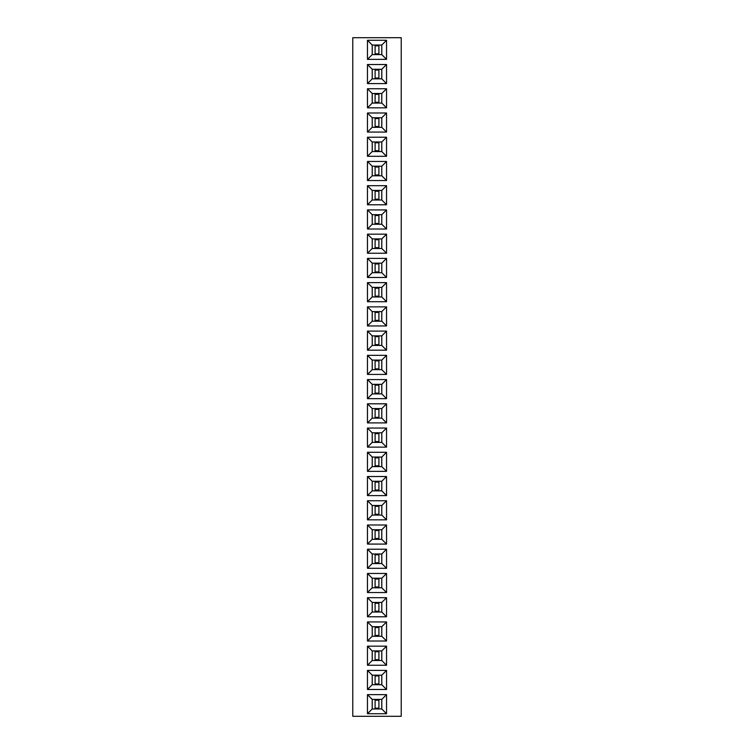 <?xml version="1.0" encoding="UTF-8"?>
<svg xmlns="http://www.w3.org/2000/svg" width="754" height="754" viewBox="0 0 754 754"><rect width="100%" height="100%" fill="white"/><g stroke="black" fill="none" stroke-linecap="round" stroke-linejoin="round"><path stroke-width="1.13" d="M401.232 716.3L401.232 37.7L352.768 37.7L352.768 716.3L401.232 716.3M367.462 355.341L367.462 374.427L386.538 374.427L386.538 355.341L367.462 355.341L372.212 360.092L372.212 369.667L381.788 369.667L381.788 360.092L372.212 360.092M386.538 379.573L367.462 379.573L367.462 398.659L386.538 398.659L386.538 379.573L381.788 384.333L372.212 384.333L372.212 393.908L381.788 393.908L381.788 384.333M386.538 403.814L367.462 403.814L367.462 422.9L386.538 422.9L386.538 403.814L381.788 408.564L372.212 408.564L372.212 418.14L381.788 418.14L381.788 408.564M367.462 476.519L367.462 495.604L386.538 495.604L386.538 476.519L367.462 476.519L372.212 481.269L372.212 490.854L381.788 490.854L381.788 481.269L372.212 481.269M386.538 452.287L367.462 452.287L367.462 471.363L386.538 471.363L386.538 452.287L381.788 457.037L372.212 457.037L372.212 466.613L381.788 466.613L381.788 457.037M386.538 447.131L386.538 428.046L367.462 428.046L367.462 447.131L386.538 447.131L381.788 442.381L381.788 432.796L372.212 432.796L372.212 442.381L381.788 442.381M367.462 544.077L386.538 544.077L386.538 524.991L367.462 524.991L367.462 544.077L372.212 539.317L381.788 539.317L381.788 529.742L372.212 529.742L372.212 539.317M367.462 500.75L367.462 519.836L386.538 519.836L386.538 500.75L367.462 500.75L372.212 505.51L372.212 515.086L381.788 515.086L381.788 505.51L372.212 505.51M386.538 713.727L386.538 694.641L367.462 694.641L367.462 713.727L386.538 713.727L381.788 708.967L381.788 699.392L372.212 699.392L372.212 708.967L381.788 708.967M386.538 689.486L386.538 670.4L367.462 670.4L367.462 689.486L386.538 689.486L381.788 684.736L381.788 675.16L372.212 675.16L372.212 684.736L381.788 684.736M386.538 665.254L386.538 646.169L367.462 646.169L367.462 665.254L386.538 665.254L381.788 660.504L381.788 650.919L372.212 650.919L372.212 660.504L381.788 660.504M386.538 641.013L386.538 621.937L367.462 621.937L367.462 641.013L386.538 641.013L381.788 636.263L381.788 626.687L372.212 626.687L372.212 636.263L381.788 636.263M386.538 549.223L367.462 549.223L367.462 568.309L386.538 568.309L386.538 549.223L381.788 553.983L372.212 553.983L372.212 563.558L381.788 563.558L381.788 553.983M367.462 592.55L386.538 592.55L386.538 573.464L367.462 573.464L367.462 592.55L372.212 587.79L381.788 587.79L381.788 578.214L372.212 578.214L372.212 587.79M386.538 616.781L386.538 597.696L367.462 597.696L367.462 616.781L386.538 616.781L381.788 612.031L381.788 602.446L372.212 602.446L372.212 612.031L381.788 612.031M386.538 331.1L367.462 331.1L367.462 350.186L386.538 350.186L386.538 331.1L381.788 335.86L372.212 335.86L372.212 345.436L381.788 345.436L381.788 335.86M386.538 301.713L386.538 282.637L367.462 282.637L367.462 301.713L386.538 301.713L381.788 296.963L381.788 287.387L372.212 287.387L372.212 296.963L381.788 296.963M367.462 306.869L367.462 325.954L386.538 325.954L386.538 306.869L367.462 306.869L372.212 311.619L372.212 321.204L381.788 321.204L381.788 311.619L372.212 311.619M386.538 64.514L367.462 64.514L367.462 83.6L386.538 83.6L386.538 64.514L381.788 69.264L372.212 69.264L372.212 78.84L381.788 78.84L381.788 69.264M386.538 107.831L386.538 88.746L367.462 88.746L367.462 107.831L386.538 107.831L381.788 103.081L381.788 93.496L372.212 93.496L372.212 103.081L381.788 103.081M367.462 156.304L386.538 156.304L386.538 137.219L367.462 137.219L367.462 156.304L372.212 151.554L381.788 151.554L381.788 141.969L372.212 141.969L372.212 151.554M386.538 112.987L367.462 112.987L367.462 132.063L386.538 132.063L386.538 112.987L381.788 117.737L372.212 117.737L372.212 127.313L381.788 127.313L381.788 117.737M367.462 253.25L386.538 253.25L386.538 234.164L367.462 234.164L367.462 253.25L372.212 248.49L381.788 248.49L381.788 238.914L372.212 238.914L372.212 248.49M367.462 209.923L367.462 229.009L386.538 229.009L386.538 209.923L367.462 209.923L372.212 214.683L372.212 224.258L381.788 224.258L381.788 214.683L372.212 214.683M367.462 161.45L367.462 180.536L386.538 180.536L386.538 161.45L367.462 161.45L372.212 166.21L372.212 175.786L381.788 175.786L381.788 166.21L372.212 166.21M386.538 185.691L367.462 185.691L367.462 204.777L386.538 204.777L386.538 185.691L381.788 190.442L372.212 190.442L372.212 200.017L381.788 200.017L381.788 190.442M367.462 258.396L367.462 277.481L386.538 277.481L386.538 258.396L367.462 258.396L372.212 263.146L372.212 272.731L381.788 272.731L381.788 263.146L372.212 263.146M386.538 59.359L386.538 40.273L367.462 40.273L367.462 59.359L386.538 59.359L381.788 54.608L381.788 45.033L372.212 45.033L372.212 54.608L381.788 54.608M367.462 374.427L372.212 369.667M386.538 355.341L381.788 360.092M386.538 374.427L381.788 369.667M367.462 379.573L372.212 384.333M386.538 398.659L381.788 393.908M367.462 398.659L372.212 393.908M367.462 403.814L372.212 408.564M386.538 422.9L381.788 418.14M367.462 422.9L372.212 418.14M367.462 495.604L372.212 490.854M386.538 476.519L381.788 481.269M386.538 495.604L381.788 490.854M367.462 452.287L372.212 457.037M386.538 471.363L381.788 466.613M367.462 471.363L372.212 466.613M386.538 428.046L381.788 432.796M367.462 447.131L372.212 442.381M367.462 428.046L372.212 432.796M386.538 544.077L381.788 539.317M367.462 524.991L372.212 529.742M386.538 524.991L381.788 529.742M367.462 519.836L372.212 515.086M386.538 500.75L381.788 505.51M386.538 519.836L381.788 515.086M386.538 694.641L381.788 699.392M367.462 713.727L372.212 708.967M367.462 694.641L372.212 699.392M386.538 670.4L381.788 675.16M367.462 689.486L372.212 684.736M367.462 670.4L372.212 675.16M386.538 646.169L381.788 650.919M367.462 665.254L372.212 660.504M367.462 646.169L372.212 650.919M386.538 621.937L381.788 626.687M367.462 641.013L372.212 636.263M367.462 621.937L372.212 626.687M367.462 549.223L372.212 553.983M386.538 568.309L381.788 563.558M367.462 568.309L372.212 563.558M386.538 592.55L381.788 587.79M367.462 573.464L372.212 578.214M386.538 573.464L381.788 578.214M386.538 597.696L381.788 602.446M367.462 616.781L372.212 612.031M367.462 597.696L372.212 602.446M367.462 331.1L372.212 335.86M386.538 350.186L381.788 345.436M367.462 350.186L372.212 345.436M386.538 282.637L381.788 287.387M367.462 301.713L372.212 296.963M367.462 282.637L372.212 287.387M367.462 325.954L372.212 321.204M386.538 306.869L381.788 311.619M386.538 325.954L381.788 321.204M367.462 64.514L372.212 69.264M386.538 83.6L381.788 78.84M367.462 83.6L372.212 78.84M386.538 88.746L381.788 93.496M367.462 107.831L372.212 103.081M367.462 88.746L372.212 93.496M386.538 156.304L381.788 151.554M367.462 137.219L372.212 141.969M386.538 137.219L381.788 141.969M367.462 112.987L372.212 117.737M386.538 132.063L381.788 127.313M367.462 132.063L372.212 127.313M386.538 253.25L381.788 248.49M367.462 234.164L372.212 238.914M386.538 234.164L381.788 238.914M367.462 229.009L372.212 224.258M386.538 209.923L381.788 214.683M386.538 229.009L381.788 224.258M367.462 180.536L372.212 175.786M386.538 161.45L381.788 166.21M386.538 180.536L381.788 175.786M367.462 185.691L372.212 190.442M386.538 204.777L381.788 200.017M367.462 204.777L372.212 200.017M367.462 277.481L372.212 272.731M386.538 258.396L381.788 263.146M386.538 277.481L381.788 272.731M386.538 40.273L381.788 45.033M367.462 59.359L372.212 54.608M367.462 40.273L372.212 45.033M372.231 369.649L381.769 369.649L381.769 360.11L372.231 360.11L372.231 369.649M372.231 393.89L381.769 393.89L381.769 384.351L372.231 384.351L372.231 393.89M372.231 418.121L381.769 418.121L381.769 408.583L372.231 408.583L372.231 418.121M372.231 490.835L381.769 490.835L381.769 481.288L372.231 481.288L372.231 490.835M372.231 466.594L381.769 466.594L381.769 457.056L372.231 457.056L372.231 466.594M372.231 442.362L381.769 442.362L381.769 432.815L372.231 432.815L372.231 442.362M372.231 539.298L381.769 539.298L381.769 529.76L372.231 529.76L372.231 539.298M372.231 515.067L381.769 515.067L381.769 505.529L372.231 505.529L372.231 515.067M372.231 708.949L381.769 708.949L381.769 699.41L372.231 699.41L372.231 708.949M372.231 684.717L381.769 684.717L381.769 675.179L372.231 675.179L372.231 684.717M372.231 660.485L381.769 660.485L381.769 650.938L372.231 650.938L372.231 660.485M372.231 636.244L381.769 636.244L381.769 626.706L372.231 626.706L372.231 636.244M372.231 563.54L381.769 563.54L381.769 554.001L372.231 554.001L372.231 563.54M372.231 587.771L381.769 587.771L381.769 578.233L372.231 578.233L372.231 587.771M372.231 612.012L381.769 612.012L381.769 602.465L372.231 602.465L372.231 612.012M372.231 345.417L381.769 345.417L381.769 335.879L372.231 335.879L372.231 345.417M372.231 296.944L381.769 296.944L381.769 287.406L372.231 287.406L372.231 296.944M372.231 321.185L381.769 321.185L381.769 311.638L372.231 311.638L372.231 321.185M372.231 78.821L381.769 78.821L381.769 69.283L372.231 69.283L372.231 78.821M372.231 103.062L381.769 103.062L381.769 93.515L372.231 93.515L372.231 103.062M372.231 151.535L381.769 151.535L381.769 141.988L372.231 141.988L372.231 151.535M372.231 127.294L381.769 127.294L381.769 117.756L372.231 117.756L372.231 127.294M372.231 248.471L381.769 248.471L381.769 238.933L372.231 238.933L372.231 248.471M372.231 224.24L381.769 224.24L381.769 214.702L372.231 214.702L372.231 224.24M372.231 175.767L381.769 175.767L381.769 166.229L372.231 166.229L372.231 175.767M372.231 199.998L381.769 199.998L381.769 190.46L372.231 190.46L372.231 199.998M372.231 272.712L381.769 272.712L381.769 263.165L372.231 263.165L372.231 272.712M372.231 54.59L381.769 54.59L381.769 45.051L372.231 45.051L372.231 54.59M375.096 369.649L375.096 360.11M378.904 369.649L378.904 360.11M375.096 368.857L378.904 368.857M375.096 360.902L378.904 360.902M375.096 393.89L375.096 384.351M378.904 393.89L378.904 384.351M375.096 393.098L378.904 393.098M375.096 385.143L378.904 385.143M375.096 418.121L375.096 408.583M378.904 418.121L378.904 408.583M375.096 417.33L378.904 417.33M375.096 409.375L378.904 409.375M375.096 490.835L375.096 481.288M378.904 490.835L378.904 481.288M375.096 490.034L378.904 490.034M375.096 482.089L378.904 482.089M375.096 466.594L375.096 457.056M378.904 466.594L378.904 457.056M375.096 465.802L378.904 465.802M375.096 457.848L378.904 457.848M375.096 442.362L375.096 432.815M378.904 442.362L378.904 432.815M375.096 441.561L378.904 441.561M375.096 433.616L378.904 433.616M375.096 539.298L375.096 529.76M378.904 539.298L378.904 529.76M375.096 538.507L378.904 538.507M375.096 530.552L378.904 530.552M375.096 515.067L375.096 505.529M378.904 515.067L378.904 505.529M375.096 514.275L378.904 514.275M375.096 506.32L378.904 506.32M375.096 708.949L375.096 699.41M378.904 708.949L378.904 699.41M375.096 708.157L378.904 708.157M375.096 700.202L378.904 700.202M375.096 684.717L375.096 675.179M378.904 684.717L378.904 675.179M375.096 683.925L378.904 683.925M375.096 675.97L378.904 675.97M375.096 660.485L375.096 650.938M378.904 660.485L378.904 650.938M375.096 659.684L378.904 659.684M375.096 651.739L378.904 651.739M375.096 636.244L375.096 626.706M378.904 636.244L378.904 626.706M375.096 635.452L378.904 635.452M375.096 627.498L378.904 627.498M375.096 563.54L375.096 554.001M378.904 563.54L378.904 554.001M375.096 562.748L378.904 562.748M375.096 554.793L378.904 554.793M375.096 587.771L375.096 578.233M378.904 587.771L378.904 578.233M375.096 586.98L378.904 586.98M375.096 579.025L378.904 579.025M375.096 612.012L375.096 602.465M378.904 612.012L378.904 602.465M375.096 611.211L378.904 611.211M375.096 603.266L378.904 603.266M375.096 345.417L375.096 335.879M378.904 345.417L378.904 335.879M375.096 344.625L378.904 344.625M375.096 336.67L378.904 336.67M375.096 296.944L375.096 287.406M378.904 296.944L378.904 287.406M375.096 296.152L378.904 296.152M375.096 288.198L378.904 288.198M375.096 321.185L375.096 311.638M378.904 321.185L378.904 311.638M375.096 320.384L378.904 320.384M375.096 312.439L378.904 312.439M375.096 78.821L375.096 69.283M378.904 78.821L378.904 69.283M375.096 78.03L378.904 78.03M375.096 70.075L378.904 70.075M375.096 103.062L375.096 93.515M378.904 103.062L378.904 93.515M375.096 102.261L378.904 102.261M375.096 94.316L378.904 94.316M375.096 151.535L375.096 141.988M378.904 151.535L378.904 141.988M375.096 150.734L378.904 150.734M375.096 142.789L378.904 142.789M375.096 127.294L375.096 117.756M378.904 127.294L378.904 117.756M375.096 126.502L378.904 126.502M375.096 118.548L378.904 118.548M375.096 248.471L375.096 238.933M378.904 248.471L378.904 238.933M375.096 247.68L378.904 247.68M375.096 239.725L378.904 239.725M375.096 224.24L375.096 214.702M378.904 224.24L378.904 214.702M375.096 223.448L378.904 223.448M375.096 215.493L378.904 215.493M375.096 175.767L375.096 166.229M378.904 175.767L378.904 166.229M375.096 174.975L378.904 174.975M375.096 167.02L378.904 167.02M375.096 199.998L375.096 190.46M378.904 199.998L378.904 190.46M375.096 199.207L378.904 199.207M375.096 191.252L378.904 191.252M375.096 272.712L375.096 263.165M378.904 272.712L378.904 263.165M375.096 271.911L378.904 271.911M375.096 263.966L378.904 263.966M375.096 54.59L375.096 45.051M378.904 54.59L378.904 45.051M375.096 53.798L378.904 53.798M375.096 45.843L378.904 45.843"/></g></svg>
